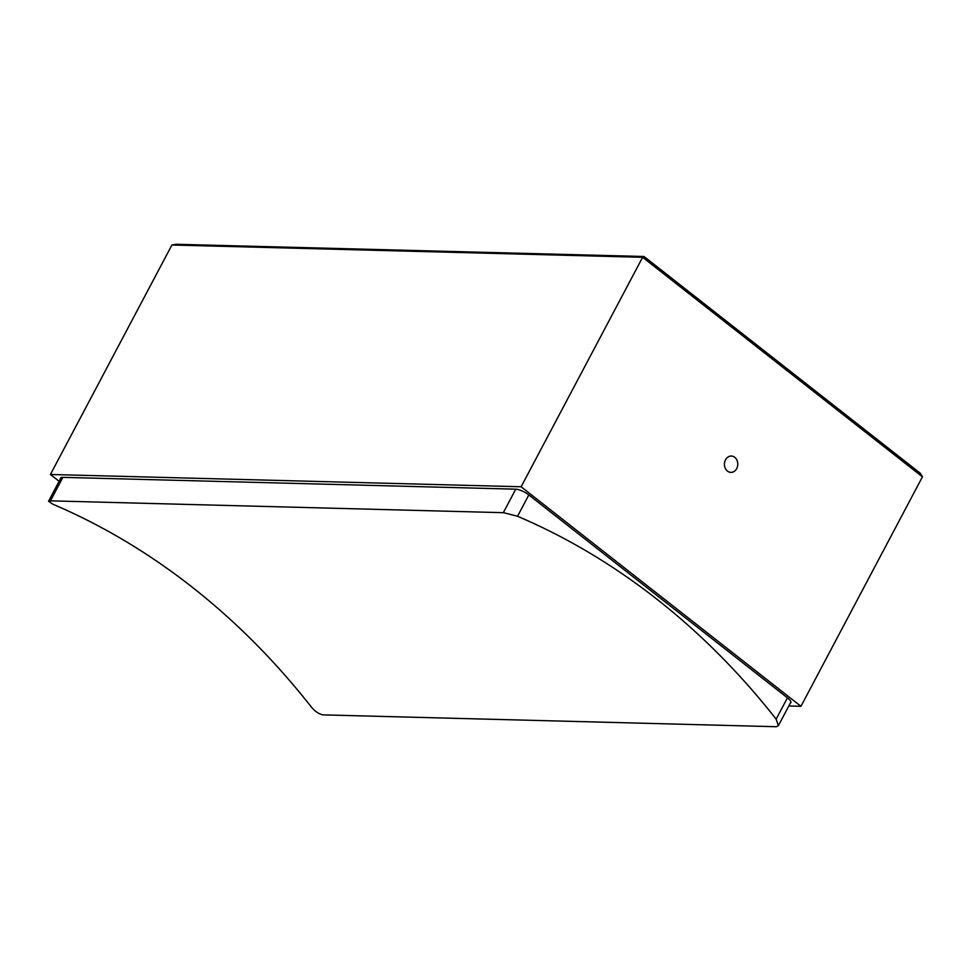 <?xml version="1.0" encoding="UTF-8"?>
<svg xmlns="http://www.w3.org/2000/svg" width="971" height="971" viewBox="0 0 971 971"><rect width="100%" height="100%" fill="white"/><g stroke="black" fill="none" stroke-linecap="round" stroke-linejoin="round"><path stroke-width="1.46" d="M736.698 468.605A8.169 6.676 91.5 0 0 737.025 460.363A8.169 6.676 91.5 0 0 731.321 456.042A8.169 6.676 91.5 0 0 725.507 459.829A8.169 6.676 91.5 0 0 725.179 468.071A8.169 6.676 91.5 0 0 730.884 472.379A8.169 6.676 91.5 0 0 736.698 468.605M788.804 705.99L800.954 706.305L521.124 486.774L50.419 474.479L59.11 481.3M60.42 478.837A10.378 3.107 27.9 0 1 60.505 478.06A10.378 3.107 27.9 0 1 62.569 477.344L515.686 489.178A10.378 3.107 27.9 0 1 528.77 494.907L787.663 698.028A10.378 3.107 27.9 0 1 790.867 702.725A10.378 3.107 27.9 0 1 790.26 703.235M50.419 474.479L171.916 245.008L642.632 257.303L644.016 256.502L920.423 473.363L922.45 476.834L642.632 257.303L521.124 486.774M800.954 706.305L922.45 476.834M171.916 245.008L176.164 244.279L644.016 256.502M528.819 494.955L517.543 516.269L503.536 512.688L50.249 500.842L48.55 501.254L52.713 504.131A817.279 667.999 91.5 0 1 311.327 707.009C315.114 711.512 319.022 714.134 323.064 714.874L776.351 726.721L778.378 725.689L776.145 719.159L787.432 697.846M323.064 714.874A10.378 3.107 -152.1 0 0 323.282 714.887L776.145 726.721A10.378 3.107 -152.1 0 0 776.351 726.721M517.543 516.269A817.279 667.999 -88.5 0 1 776.145 719.159M503.536 512.688A10.378 3.107 -152.1 0 0 503.318 512.676L50.456 500.842A10.378 3.107 -152.1 0 0 50.249 500.842M62.897 477.344L50.456 500.842M503.318 512.676L515.759 489.178M48.55 501.254L61.1 477.55M778.378 725.689L790.952 701.948"/></g></svg>
